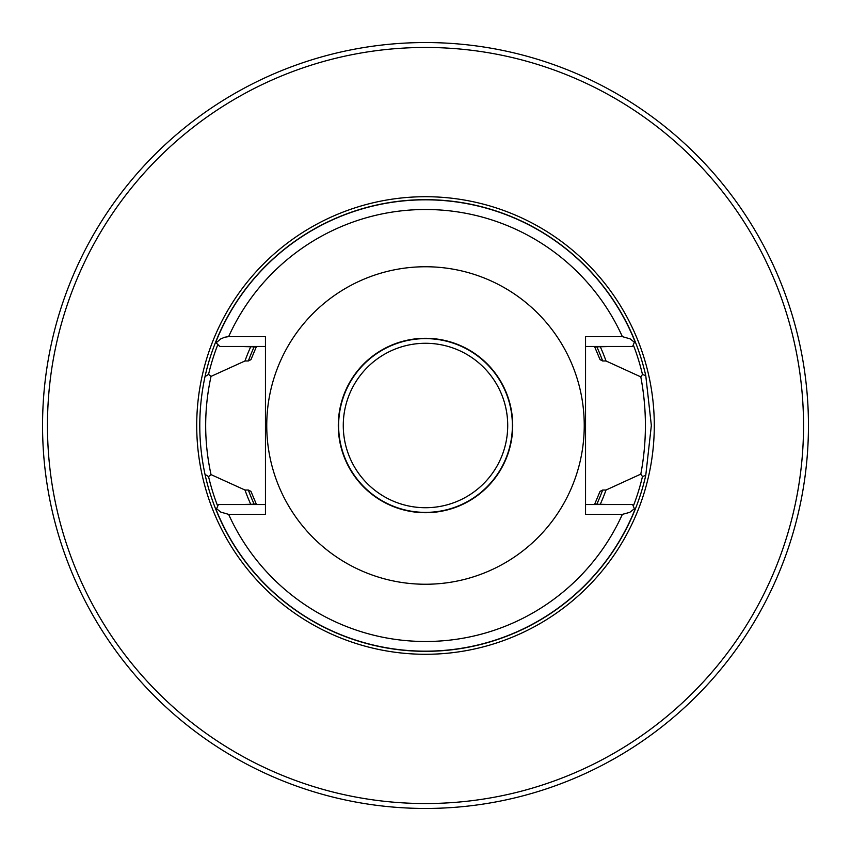 <?xml version="1.0" encoding="UTF-8"?>
<svg xmlns="http://www.w3.org/2000/svg" width="851" height="851" viewBox="0 0 851 851"><rect width="100%" height="100%" fill="white"/><g stroke="black" fill="none" stroke-linecap="round" stroke-linejoin="round"><path stroke-width="1.28" d="M584.243 425.5A158.743 158.743 0 0 0 346.123 288.021A158.743 158.743 0 0 0 346.123 562.979A158.743 158.743 0 0 0 584.243 425.5M265.448 504.547L218.388 504.547L216.601 508.749L220.803 512.111L228.632 514.366L265.448 514.366L265.448 336.634L228.632 336.634L224.675 337.23L220.664 338.975L216.133 342.804L219.781 346.453L265.448 346.453M244.982 490.027A191.698 191.698 0 0 0 250.737 504.292L256.3 504.1L250.949 491.367L248.354 490.027L244.982 490.027L211.027 474.613L208.559 476.613L205.006 474.358A225.845 225.845 0 0 0 634.931 510.004L634.399 508.749L629.729 512.366L622.368 514.366L585.552 514.366L585.552 336.634L622.368 336.634L630.197 338.889L634.399 342.251L634.931 340.996A225.845 225.845 0 0 0 215.569 342.24L216.133 342.804M612.273 346.453L594.7 346.9L600.051 359.633L602.646 360.973L606.018 360.973A191.698 191.698 0 0 0 600.263 346.708M250.737 346.708A191.698 191.698 0 0 0 244.982 360.973L248.354 360.973L250.949 359.633L256.3 346.9L238.727 346.453M596.774 504.292L600.263 504.292A191.698 191.698 0 0 0 606.018 490.027L602.646 490.027L600.051 491.367L594.7 504.1L596.774 504.292A188.528 188.528 0 0 0 602.646 490.027M634.931 510.004A225.845 225.845 0 0 0 645.76 475.39L642.473 476.507L640.803 474.113L606.018 490.027M606.018 360.973L640.803 376.887L642.473 374.493L645.76 375.61L651.345 425.5L645.76 475.39M217.845 344.517A222.888 222.888 0 0 0 208.559 374.387L205.006 376.642A225.845 225.845 0 0 1 215.569 342.24A225.845 225.845 0 0 0 205.006 376.642C198.038 409.214 198.038 441.786 205.006 474.358M216.601 508.749L216.069 510.004M238.727 504.547L250.737 504.292M600.263 504.292L612.273 504.547M208.559 374.387L211.027 376.387L244.982 360.973M645.76 375.61A225.845 225.845 0 0 0 634.931 340.996A225.845 225.845 0 0 1 645.76 375.61M803.535 425.5A378.035 378.035 0 0 0 236.482 98.11A378.035 378.035 0 0 0 236.482 752.89A378.035 378.035 0 0 0 803.535 425.5M808.45 425.5A382.95 382.95 0 0 0 425.5 42.55A382.95 382.95 0 0 0 42.55 425.5A382.95 382.95 0 0 0 425.5 808.45A382.95 382.95 0 0 0 808.45 425.5M634.399 342.251L632.612 346.453L585.552 346.453M640.803 474.113C646.941 441.701 646.941 409.299 640.803 376.887M585.552 504.547L632.612 504.547L634.399 508.749M211.027 474.613C203.889 441.871 203.889 409.129 211.027 376.387M512.706 425.5A87.206 87.206 0 0 0 381.897 349.974A87.206 87.206 0 0 0 381.897 501.026A87.206 87.206 0 0 0 512.706 425.5M622.368 336.634A215.994 215.994 0 0 0 228.632 336.634M228.632 514.366A215.994 215.994 0 0 0 622.368 514.366M634.835 341.219A225.664 225.664 0 0 0 215.697 342.368M248.354 490.027A188.528 188.528 0 0 0 254.226 504.292M602.646 360.973A188.528 188.528 0 0 0 596.774 346.708M254.226 346.708A188.528 188.528 0 0 0 248.354 360.973M208.559 476.613A222.888 222.888 0 0 0 217.707 506.132M633.293 506.132A222.888 222.888 0 0 0 642.473 476.507M216.165 509.781A225.664 225.664 0 0 0 634.835 509.781M642.473 374.493A222.888 222.888 0 0 0 633.293 344.868M654.291 425.5A228.791 228.791 0 0 0 311.104 227.366A228.791 228.791 0 0 0 311.104 623.634A228.791 228.791 0 0 0 654.291 425.5M507.717 425.5A82.217 82.217 0 0 1 384.386 496.707A82.217 82.217 0 0 1 384.386 354.293A82.217 82.217 0 0 1 507.717 425.5M512.387 425.5A86.887 86.887 0 0 0 382.056 350.261A86.887 86.887 0 0 0 382.056 500.739A86.887 86.887 0 0 0 512.387 425.5"/></g></svg>
